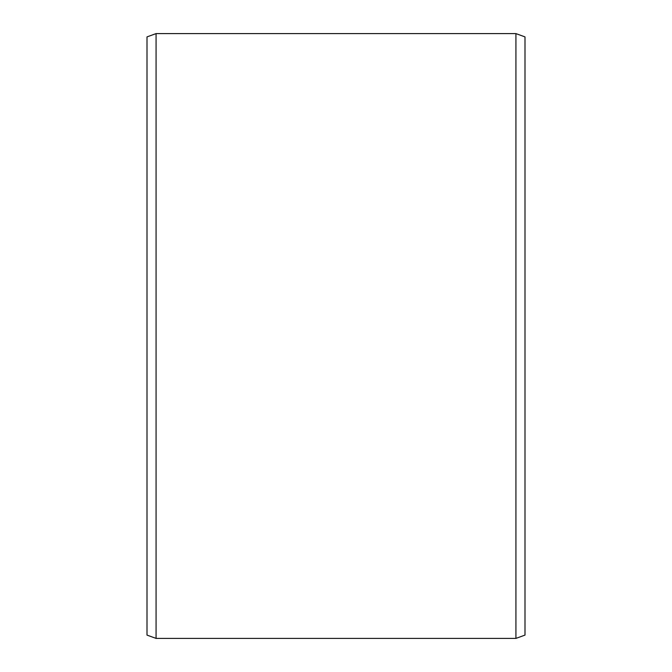 <?xml version="1.0" encoding="UTF-8"?>
<svg xmlns="http://www.w3.org/2000/svg" width="672" height="672" viewBox="0 0 672 672"><rect width="100%" height="100%" fill="white"/><g stroke="black" fill="none" stroke-linecap="round" stroke-linejoin="round"><path stroke-width="1.01" d="M147 36.901L147 635.099L156.072 638.4L156.072 33.6L147 36.901M515.928 638.4L525 635.099L525 36.901L515.928 33.6L515.928 638.4L156.072 638.4M515.928 33.6L156.072 33.6"/></g></svg>
